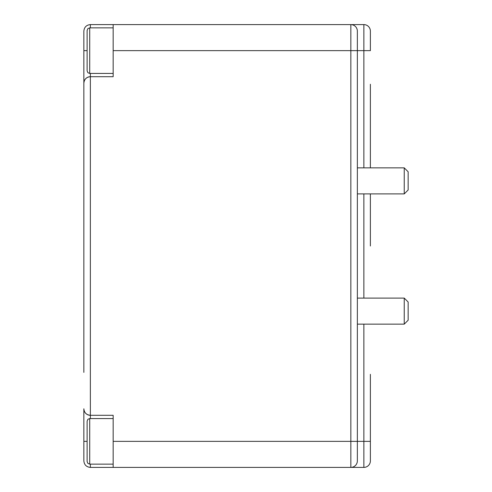 <?xml version="1.0" encoding="UTF-8"?>
<svg xmlns="http://www.w3.org/2000/svg" width="492" height="492" viewBox="0 0 492 492"><rect width="100%" height="100%" fill="white"/><g stroke="black" fill="none" stroke-linecap="round" stroke-linejoin="round"><path stroke-width="0.74" d="M90.368 418.563L90.368 415.303L113.16 415.303L113.16 467.4L350.839 467.4A6.513 6.513 0 0 0 357.352 460.887L357.352 31.113A6.513 6.513 0 0 0 350.839 24.6L113.16 24.6L113.16 76.697L90.368 76.697C86.42 77.09 84.249 79.261 83.855 83.203L83.855 372.382M370.378 374.326L370.378 441.355L370.378 374.326M370.378 167.858L370.378 84.243M363.865 24.6L363.865 50.645L370.378 50.645L370.378 31.113A6.513 6.513 0 0 0 363.865 24.6L318.281 24.6M370.378 246L370.378 193.903M370.378 460.887L370.378 441.355L363.865 441.355L363.865 467.4L350.839 467.4L363.865 467.4A6.513 6.513 0 0 0 370.378 460.887A6.513 6.513 0 0 1 363.865 467.4M408.145 180.884L408.145 171.763L404.233 167.858L404.233 193.903L408.145 189.998L408.145 180.884M408.145 311.116L408.145 302.002L404.233 298.097L404.233 324.142L408.145 320.237L408.145 311.116M90.368 27.853L90.368 24.6C86.42 24.994 84.249 27.165 83.855 31.113L83.855 50.645L83.855 31.113C84.249 27.165 86.42 24.994 90.368 24.6L350.839 24.6L350.839 441.355L357.352 441.355L357.352 50.645L363.865 50.645L363.865 167.858M83.855 331.251L83.855 160.749M83.855 119.617L83.855 50.645L87.115 50.645L87.115 70.836L87.89 72.687L89.716 73.437L89.716 27.853L87.89 28.604L87.115 30.461L87.115 50.645M113.16 464.147L89.716 464.147L89.716 418.563L87.89 419.313L87.115 421.164L87.115 441.355L83.855 441.355L83.855 460.887C84.249 464.835 86.42 467.006 90.368 467.4C86.42 467.006 84.249 464.835 83.855 460.887L83.855 408.797C84.249 412.739 86.42 414.91 90.368 415.303A6.513 6.513 0 0 1 83.855 408.797M87.115 441.355L87.115 461.539L87.89 463.396L89.716 464.147M90.368 415.303L90.368 76.697A6.513 6.513 0 0 0 83.855 83.203A6.513 6.513 0 0 1 90.368 76.697L90.368 73.437M113.16 467.4L90.368 467.4L90.368 464.147M363.865 193.903L363.865 298.097M363.865 324.142L363.865 441.355L357.352 441.355M357.352 460.887A6.513 6.513 0 0 1 350.839 467.4L350.839 441.355L113.16 441.355M350.839 24.6A6.513 6.513 0 0 1 357.352 31.113M113.16 50.645L357.352 50.645M357.352 193.903L404.233 193.903M357.352 167.858L404.233 167.858M357.352 324.142L404.233 324.142M357.352 298.097L404.233 298.097M113.16 27.853L89.716 27.853M113.16 73.437L89.716 73.437M113.16 418.563L89.716 418.563"/></g></svg>

